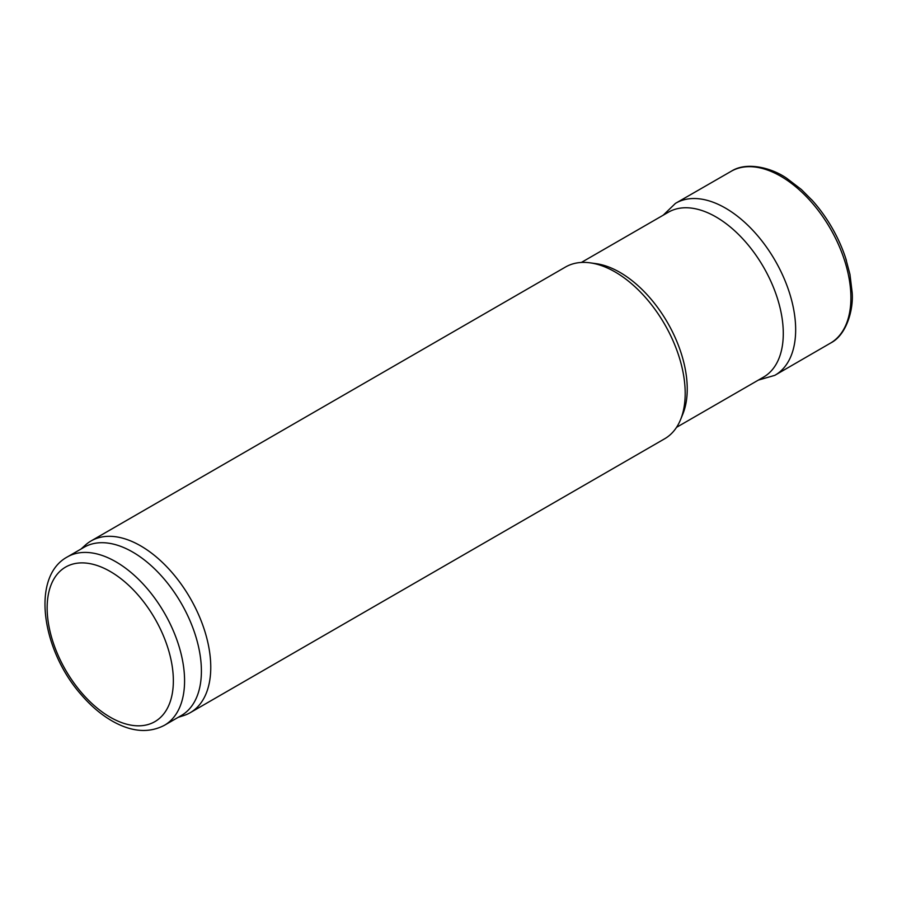 <?xml version="1.0" encoding="UTF-8"?>
<svg xmlns="http://www.w3.org/2000/svg" width="897" height="897" viewBox="0 0 897 897"><rect width="100%" height="100%" fill="white"/><g stroke="black" fill="none" stroke-linecap="round" stroke-linejoin="round"><path stroke-width="1.35" d="M581.357 262.451L668.388 212.208A95.194 54.964 60 0 1 669.936 211.367A95.194 54.964 60 0 1 715.974 216.928A95.194 54.964 60 0 1 777.744 299.419A95.194 54.964 60 0 1 765.074 376.157A95.194 54.964 60 0 1 763.571 377.088L676.551 427.331M81.066 549.009L85.271 545.185A99.152 57.251 60 0 1 91.068 540.947L565.502 267.026A99.152 57.251 60 0 1 590.058 262.832L595.911 263.628A95.194 54.964 60 0 1 619.928 272.374A95.194 54.964 60 0 1 682.808 414.134L680.576 419.605A99.152 57.251 60 0 1 664.655 438.779L190.22 712.689A99.152 57.251 60 0 1 183.65 715.582L178.234 717.32M590.058 262.832A99.152 57.251 60 0 1 615.073 271.937A99.152 57.251 60 0 1 680.576 419.605M91.068 540.947A99.152 57.251 60 0 1 140.638 545.858A99.152 57.251 60 0 1 205.424 633.226A99.152 57.251 60 0 1 190.22 712.689M67.275 556.97L84.105 547.248A97.179 56.107 60 0 1 132.689 552.059A97.179 56.107 60 0 1 196.174 637.7A97.179 56.107 60 0 1 181.272 715.559L164.443 725.281C149.16 733.253 132.106 732.042 113.257 721.625C101.966 715.301 91.393 706.455 81.537 695.063C41.789 650.605 30.655 576.838 67.275 556.97A97.179 56.107 60 0 1 115.859 561.78A97.179 56.107 60 0 1 179.344 647.41A97.179 56.107 60 0 1 164.443 725.281M846.398 260.455A97.325 56.197 -120 0 0 845.579 257.888A97.325 56.197 -120 0 0 812.615 200.782A97.325 56.197 -120 0 0 811.628 199.695M110.253 571.49A89.24 51.521 60 0 1 164.902 712.341A89.24 51.521 60 0 1 55.603 649.237A89.24 51.521 60 0 1 110.253 571.49M758.369 380.093L774.773 375.361L830.745 342.968A99.231 57.285 -120 0 0 830.353 228.612A99.231 57.285 -120 0 0 731.515 171.103C746.943 161.292 772.171 168.019 786.927 178.425L801.38 189.514L812.615 200.782M774.773 375.361A99.309 57.33 -120 0 0 775.098 260.511A99.309 57.33 -120 0 0 675.475 203.361L731.515 171.103M830.745 342.968C846.992 334.749 853.652 308.557 852.15 292.422L849.952 274.359L845.579 257.888M675.475 203.361L663.186 215.213"/></g></svg>
